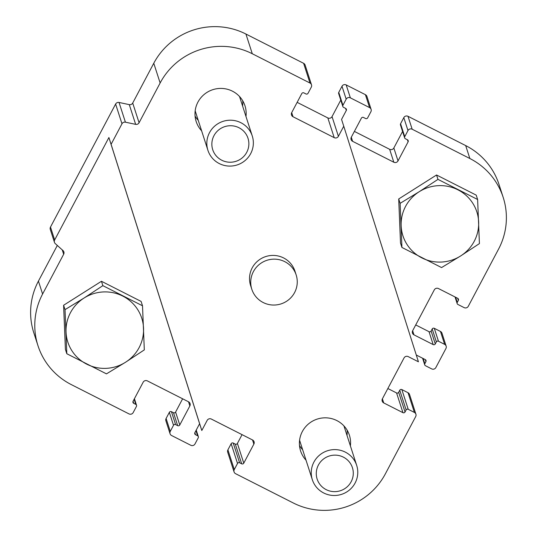 <?xml version="1.0" encoding="UTF-8"?>
<svg xmlns="http://www.w3.org/2000/svg" width="537" height="537" viewBox="0 0 537 537"><rect width="100%" height="100%" fill="white"/><g stroke="black" fill="none" stroke-linecap="round" stroke-linejoin="round"><path stroke-width="0.81" d="M338.397 136.324A3.108 3.054 162.1 0 1 334.209 137.653L293.007 116.737L291.685 112.649L301.794 93.559A1.551 1.53 162.1 0 1 303.888 92.894L305.949 93.941A1.551 1.53 162.1 0 0 308.043 93.277L311.285 87.148A3.108 3.054 162.1 0 0 309.977 83.034L252.289 53.747A68.36 67.192 162.1 0 0 160.14 82.98L139.076 122.758A3.108 3.054 162.1 0 1 135.646 124.356L125.41 122.181A3.108 3.054 162.1 0 0 121.98 123.779L111.092 144.339L108.897 137.539L54.66 239.979A3.108 3.054 162.1 0 0 55.304 243.644L63.017 250.584A3.108 3.054 162.1 0 1 63.661 254.249L42.598 294.028A68.36 67.192 162.1 0 0 37.979 345.707A68.36 67.192 162.1 0 0 71.314 384.613L129.001 413.899A3.108 3.054 162.1 0 0 133.189 412.57L136.432 406.442A1.551 1.53 162.1 0 0 135.78 404.381L133.72 403.334A1.551 1.53 162.1 0 1 133.069 401.28L143.157 382.216A3.108 3.054 162.1 0 1 147.346 380.887L188.554 401.804A3.108 3.054 162.1 0 1 189.856 405.925L179.767 424.982A1.551 1.53 162.1 0 1 177.673 425.646L175.612 424.599A1.551 1.53 162.1 0 0 173.518 425.264L170.276 431.392A3.108 3.054 162.1 0 0 171.578 435.514L190.81 445.274A3.108 3.054 162.1 0 0 194.998 443.945L198.24 437.816A1.551 1.53 162.1 0 0 197.589 435.755L195.528 434.715L194.871 432.668L199.61 423.713L201.805 430.506L207.161 420.39A3.108 3.054 162.1 0 1 211.35 419.061L252.558 439.978A3.108 3.054 162.1 0 1 253.86 444.099L243.771 463.156A1.551 1.53 162.1 0 1 241.677 463.82L239.616 462.78A1.551 1.53 162.1 0 0 237.522 463.444L234.28 469.566A3.108 3.054 162.1 0 0 235.582 473.688L293.269 502.968A68.36 67.192 162.1 0 0 385.425 473.741L415.698 416.558A3.108 3.054 162.1 0 0 414.396 412.436L408.214 409.301A1.551 1.53 162.1 0 0 406.12 409.966L405.039 412.007A1.551 1.53 162.1 0 1 402.945 412.671L383.713 402.911A3.108 3.054 162.1 0 1 382.411 398.79L404.039 357.944A3.108 3.054 162.1 0 1 408.227 356.615L418.43 361.797L343.754 126.208L338.397 136.324L332.034 116.61L340.767 100.11M416.289 355.024L425.257 359.582A1.551 1.53 162.1 0 1 425.915 361.636L424.834 363.683A1.551 1.53 162.1 0 0 425.485 365.737L431.667 368.879A3.108 3.054 162.1 0 0 435.856 367.55L445.945 348.486A3.108 3.054 162.1 0 0 444.643 344.371L438.461 341.23A1.551 1.53 162.1 0 0 436.366 341.894L435.285 343.935L431.11 331.02L432.198 328.98A1.551 1.53 162.1 0 1 434.292 328.315L440.468 331.45A3.108 3.054 162.1 0 1 441.985 333.215L446.153 346.137M435.285 343.935A1.551 1.53 162.1 0 1 433.191 344.6L429.016 331.685A1.551 1.53 162.1 0 0 431.11 331.02M433.191 344.6L413.96 334.84L412.644 330.752M429.016 331.685L415.719 324.932M343.754 126.208L341.559 119.409L346.298 110.468A1.551 1.53 162.1 0 0 345.64 108.407L343.579 107.36A1.551 1.53 162.1 0 1 342.928 105.306L346.177 99.177A3.108 3.054 162.1 0 1 350.366 97.848L369.59 107.608A3.108 3.054 162.1 0 1 370.899 111.723L367.65 117.851A1.551 1.53 162.1 0 1 365.556 118.516L363.495 117.469A1.551 1.53 162.1 0 0 361.401 118.133L351.312 137.197A3.108 3.054 162.1 0 0 352.614 141.318L393.822 162.234A3.108 3.054 162.1 0 0 398.011 160.905L408.1 141.842A1.551 1.53 162.1 0 0 407.449 139.781L405.388 138.741A1.551 1.53 162.1 0 1 404.737 136.68L407.979 130.551A3.108 3.054 162.1 0 1 412.168 129.222L469.855 158.509A68.36 67.192 162.1 0 1 503.196 197.415A68.36 67.192 162.1 0 1 498.571 249.094L468.298 306.278A3.108 3.054 162.1 0 1 464.102 307.607L457.927 304.472A1.551 1.53 162.1 0 1 457.269 302.412L458.356 300.371A1.551 1.53 162.1 0 0 457.699 298.31L438.474 288.55A3.108 3.054 162.1 0 0 434.285 289.879L412.658 330.725A3.108 3.054 162.1 0 0 413.96 334.84M503.196 197.415L499.021 184.493A68.36 67.192 162.1 0 0 465.686 145.587L407.999 116.301A3.108 3.054 162.1 0 0 403.811 117.63L400.568 123.758A1.551 1.53 162.1 0 0 400.461 124.933L404.629 137.855M402.575 131.484L393.843 147.984A3.108 3.054 162.1 0 1 389.654 149.313L354.38 131.404M371.107 109.38L366.939 96.459A3.108 3.054 162.1 0 0 365.422 94.687L346.19 84.927A3.108 3.054 162.1 0 0 342.002 86.256L338.76 92.384A1.551 1.53 162.1 0 0 338.652 93.559L342.828 106.48M135.646 124.356L129.283 104.634L119.046 102.46A3.108 3.054 162.1 0 0 115.616 104.057L50.491 227.057A3.108 3.054 162.1 0 0 50.277 229.406L54.452 242.328M57.311 245.449L38.429 281.106A68.36 67.192 162.1 0 0 33.804 332.792L37.979 345.707M182.62 398.796L175.599 412.067A1.551 1.53 162.1 0 1 173.505 412.731L171.444 411.684A1.551 1.53 162.1 0 0 169.35 412.349L166.101 418.477A3.108 3.054 162.1 0 0 165.893 420.827L170.061 433.742M194.877 432.654A1.551 1.53 162.1 0 0 195.528 434.715M296.169 274.937L294.961 271.198A23.306 22.91 162.1 0 0 283.596 257.935A23.306 22.91 162.1 0 0 257.841 260.922A23.306 22.91 162.1 0 0 250.604 285.516L251.813 289.262A23.306 22.91 162.1 0 0 281.026 303.902A23.306 22.91 162.1 0 0 296.169 274.937A23.306 22.91 162.1 0 0 284.805 261.673A23.306 22.91 162.1 0 0 259.042 264.66A23.306 22.91 162.1 0 0 251.813 289.262M245.973 116.489A25.635 25.199 162.1 0 0 244.966 105.782A25.635 25.199 162.1 0 0 232.467 91.189A25.635 25.199 162.1 0 0 204.134 94.472A25.635 25.199 162.1 0 0 196.18 121.53A25.635 25.199 162.1 0 0 201.617 130.806M350.392 445.891A25.635 25.199 162.1 0 0 349.386 435.185A25.635 25.199 162.1 0 0 336.887 420.599A25.635 25.199 162.1 0 0 308.553 423.881A25.635 25.199 162.1 0 0 300.592 450.939A25.635 25.199 162.1 0 0 306.036 460.209M111.092 144.339L201.805 430.506M291.698 112.622A3.108 3.054 162.1 0 0 293.007 116.737M415.913 414.208L409.543 394.487A3.108 3.054 162.1 0 0 408.033 392.722L401.851 389.58A1.551 1.53 162.1 0 0 399.756 390.245L398.676 392.292A1.551 1.53 162.1 0 1 396.581 392.95L387.848 388.519M334.209 137.653L327.845 117.939A3.108 3.054 162.1 0 0 332.034 116.61M327.845 117.939L297.136 102.352M311.494 84.799L305.13 65.084A3.108 3.054 162.1 0 0 303.613 63.312L245.926 34.032A68.36 67.192 162.1 0 0 153.77 63.259L132.713 103.037A3.108 3.054 162.1 0 1 129.283 104.634M242.059 434.648L237.401 443.441A1.551 1.53 162.1 0 1 235.307 444.106L233.246 443.059A1.551 1.53 162.1 0 0 231.152 443.723L227.91 449.852A3.108 3.054 162.1 0 0 227.701 452.201L234.065 471.916M108.897 137.539L199.61 423.713M299.492 445.515A25.635 25.199 162.1 0 0 302.653 449.744M347.009 435.42A25.635 25.199 162.1 0 0 347.103 430.137M195.072 116.106A25.635 25.199 162.1 0 0 198.24 120.335M242.596 106.017A25.635 25.199 162.1 0 0 242.69 100.734M142.513 305.788L141.097 301.411L101.453 281.281L63.601 305.258L65.407 349.359L66.816 353.735L65.017 309.634L84.061 298.028L102.862 285.657L142.513 305.788L144.312 349.889L125.517 362.26L106.467 373.866L66.816 353.735M102.862 285.657L101.453 281.281M65.017 309.634L63.601 305.258M125.517 362.26A38.845 38.181 -17.9 0 1 86.766 364.18A38.845 38.181 -17.9 0 1 66.038 332.067A38.845 38.181 -17.9 0 1 84.061 298.028A38.845 38.181 -17.9 0 1 122.812 296.109A38.845 38.181 -17.9 0 1 143.54 328.221A38.845 38.181 -17.9 0 1 125.517 362.26M477.621 199.495L476.205 195.119L436.554 174.995L398.709 198.965L400.508 243.073L401.924 247.45L400.119 203.342L419.169 191.743L437.97 179.371L477.621 199.495L479.42 243.597L460.618 255.968L441.575 267.574L401.924 247.45M437.97 179.371L436.554 174.995M400.119 203.342L398.709 198.965M460.618 255.968A38.845 38.181 -17.9 0 1 421.874 257.894A38.845 38.181 -17.9 0 1 401.146 225.782A38.845 38.181 -17.9 0 1 419.169 191.743A38.845 38.181 -17.9 0 1 457.92 189.816A38.845 38.181 -17.9 0 1 478.642 221.929A38.845 38.181 -17.9 0 1 460.618 255.968M240.905 122.725A23.306 22.91 162.1 0 0 215.149 125.712A23.306 22.91 162.1 0 0 207.913 150.306A23.306 22.91 162.1 0 0 237.132 164.946A23.306 22.91 162.1 0 0 252.269 135.989A23.306 22.91 162.1 0 0 240.905 122.725M238.965 127.732A18.54 18.224 162.1 0 0 211.867 144.903A18.54 18.224 162.1 0 0 240.254 159.308A18.54 18.224 162.1 0 0 238.965 127.732M345.325 452.127A23.306 22.91 162.1 0 0 319.569 455.114A23.306 22.91 162.1 0 0 312.333 479.716A23.306 22.91 162.1 0 0 341.545 494.355A23.306 22.91 162.1 0 0 356.689 465.391A23.306 22.91 162.1 0 0 345.325 452.127M343.385 457.141A18.54 18.224 162.1 0 0 316.286 474.305A18.54 18.224 162.1 0 0 344.673 488.717A18.54 18.224 162.1 0 0 343.385 457.141M425.915 361.636L425.244 359.575M424.834 363.683L423.163 358.515M444.643 344.371L440.468 331.45M438.461 341.23L434.292 328.315M436.366 341.894L432.198 328.98M458.356 300.371L457.685 298.303M457.269 302.412L455.604 297.243M469.855 158.509L465.686 145.587M412.168 129.222L407.999 116.301M407.979 130.551L403.811 117.63M404.737 136.68L400.568 123.758M408.1 141.842L407.435 139.774M398.011 160.905L393.843 147.984M393.822 162.234L389.654 149.313M352.614 141.318L351.299 137.224M369.59 107.608L365.422 94.687M350.366 97.848L346.19 84.927M346.177 99.177L342.002 86.256M342.928 105.306L338.76 92.384M346.298 110.468L345.627 108.4M121.98 123.779L115.616 104.057M54.66 239.979L50.491 227.057M63.661 254.249L62.258 249.9M42.598 294.028L38.429 281.106M135.78 404.381L134.129 399.273M133.72 403.334L133.062 401.293M189.856 405.925L188.527 401.79M179.767 424.982L175.599 412.067M177.673 425.646L173.505 412.731M175.612 424.599L171.444 411.684M173.518 425.264L169.35 412.349M170.276 431.392L166.101 418.477M197.589 435.755L195.938 430.647M414.396 412.436L408.033 392.722M408.214 409.301L401.851 389.58M406.12 409.966L399.756 390.245M405.039 412.007L398.676 392.292M402.945 412.671L396.581 392.95M383.713 402.911L382.398 398.823M309.977 83.034L303.613 63.312M252.289 53.747L245.926 34.032M160.14 82.98L153.77 63.259M139.076 122.758L132.713 103.037M125.41 122.181L119.046 102.46M253.86 444.099L252.531 439.964M243.771 463.156L237.401 443.441M241.677 463.82L235.307 444.106M239.616 462.78L233.246 443.059M237.522 463.444L231.152 443.723M234.28 469.566L227.91 449.852M424.727 364.858L422.585 358.219M457.168 303.586L455.027 296.954M136.539 405.267L134.425 398.716M198.348 436.641L196.233 430.09M195.173 110.83L207.913 150.306M239.522 96.506L252.269 135.989M299.586 440.233L312.333 479.716M343.942 425.915L356.689 465.391"/></g></svg>
